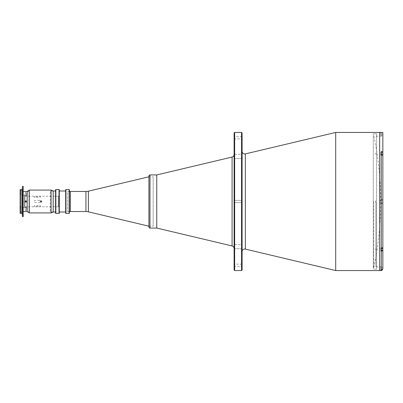 <?xml version="1.0" encoding="UTF-8"?>
<svg xmlns="http://www.w3.org/2000/svg" width="403" height="403" viewBox="0 0 403 403"><rect width="100%" height="100%" fill="white"/><g stroke="black" fill="none" stroke-linecap="round" stroke-linejoin="round"><path stroke-width="0.3" stroke-dasharray="2.02 1.51" d="M373.732 201.5L373.732 267.844L373.732 201.5M148.919 226.199L148.919 176.801L148.919 226.199L148.919 176.801L148.919 226.199L153.17 226.199L153.17 176.801L148.919 176.801M70.449 191.46L70.449 211.54M153.17 176.801L153.17 226.199M70.449 211.515L70.449 191.485L70.449 211.515M69.387 191.485L67.528 191.485L67.528 211.515L67.528 191.485M69.387 211.515L67.528 211.515M148.919 176.005L148.919 226.995M156.752 174.942L156.752 228.058L156.752 174.942M156.752 226.466L156.752 176.534L156.752 226.466M242.087 251.684L242.087 151.316L242.087 251.684M242.087 158.55L234.118 158.55L234.118 154.304L234.118 158.55L234.118 154.304L234.118 158.55L242.087 158.55L242.087 154.304L234.118 154.304L242.087 154.304L242.087 158.55M242.087 248.696L234.118 248.696L234.118 244.45L234.118 248.696L234.118 244.45L234.118 248.696L242.087 248.696L242.087 244.45L234.118 244.45L242.087 244.45L242.087 248.696M242.087 202.613L234.118 202.613L234.118 200.387L234.118 202.613L234.118 200.387L234.118 202.613L242.087 202.613L242.087 200.387L234.118 200.387L242.087 200.387L242.087 202.613M242.087 266.358L242.087 264.126L242.087 266.358L234.118 266.358L234.118 264.126L234.118 266.358M242.087 264.126L234.118 264.126M242.087 138.874L242.087 136.642L242.087 138.874L234.118 138.874L234.118 136.642L234.118 138.874M242.087 136.642L234.118 136.642M234.118 154.47L234.118 248.53L234.118 154.47M379.661 153.17L379.661 154.5L379.661 153.17M379.661 133.428L379.661 134.758L379.661 133.428M379.661 200.835L379.661 202.165L379.661 200.835M379.661 248.5L379.661 249.83L379.661 248.5M379.661 268.242L379.661 269.572L379.661 268.242M379.661 267.899L379.661 135.101L379.661 267.899M379.661 132.446L379.661 270.554L379.661 132.446M335.699 132.446L335.699 270.554M234.118 132.98L234.118 270.02M234.652 132.446L234.652 270.554M241.558 132.446L241.558 270.554M242.087 132.98L242.087 270.02M375.44 269.174L376.609 269.169L376.609 249.779L375.677 249.779L375.677 248.918L376.609 248.918L376.609 202.11L375.677 202.11L375.677 200.89L376.609 200.89L376.609 154.082L375.677 154.082L375.677 153.221L376.609 153.221L376.609 133.831L375.44 133.826L376.609 133.831L376.609 153.221L375.677 153.221L375.677 154.082L376.609 154.082L376.609 200.89L375.677 200.89L375.677 202.11L376.609 202.11L376.609 248.918L375.677 248.918L375.677 249.779L376.609 249.779L376.609 269.169L373.289 269.174L373.289 133.826L373.289 269.174M375.44 133.826L373.289 133.826M373.289 267.899L373.289 135.101L373.289 267.899M379.661 200.623L381.203 200.623L381.203 202.377L381.203 200.623L381.203 202.377L381.203 200.623L379.661 200.623L379.661 202.377L381.203 202.377L379.661 202.377L379.661 200.623M381.203 153.81L381.203 154.712L379.661 154.712L379.661 152.959L379.661 154.712L379.661 152.959L381.203 152.959L381.203 154.712L381.203 152.959L379.661 152.959L379.661 154.712L381.203 154.712L381.203 152.959L381.203 155.432L381.203 151.558L382.85 151.558L382.85 155.432L382.85 154.938L381.203 153.81L381.203 155.432L382.85 155.432L382.85 136.219L382.85 203.092L381.203 203.092L381.203 199.908L382.85 199.908L382.85 266.781L382.85 247.568L382.85 250.313L381.203 251.442L381.203 249.19L382.85 248.062L382.85 203.092L381.203 203.092L382.85 203.092L382.85 154.938L381.203 154.964L382.85 154.964M381.203 270.554L381.258 251.442M382.85 250.293L381.203 250.293L381.203 251.442L381.203 247.568L381.203 250.041L379.661 250.041L381.203 250.041L381.203 248.288L379.661 248.288L379.661 250.041L379.661 248.288L379.661 250.041L379.661 248.288L381.203 248.288L381.203 250.041L381.203 247.568L382.85 247.568L381.203 247.568L381.203 249.19M379.661 268.03L379.661 269.783L379.661 268.03L381.203 268.03L381.203 269.783L381.203 268.03M379.661 269.783L381.203 269.783M381.203 267.315L381.203 268.907L381.203 267.315L382.85 267.315L382.85 268.942L382.85 250.313M379.661 133.217L379.661 134.97L379.661 133.217L381.203 133.217L381.203 134.97L381.203 133.217M379.661 134.97L381.203 134.97M375.893 201.5L375.893 266.781L375.893 201.5M382.85 151.558L382.85 132.466L382.85 135.685L382.85 132.466L381.203 132.466L381.203 135.685L381.203 132.446M382.85 152.707L381.203 152.707L381.203 155.432L382.85 155.432M381.258 153.81L381.203 203.092L381.203 199.908L382.85 199.908M382.85 248.036L381.203 248.036L382.85 248.062L382.85 247.568M382.583 269.829L382.85 268.907L381.203 268.907L381.203 270.534L381.203 268.907L382.85 268.907M379.661 201.5L379.661 135.101L379.661 201.5M35.046 197.525C33.676 197.067 33.676 196.714 35.046 196.463L39.509 196.463C40.879 196.714 40.879 197.067 39.509 197.525L35.046 197.525M39.509 205.475C40.879 205.933 40.879 206.286 39.509 206.538L35.046 206.538C33.676 206.286 33.676 205.933 35.046 205.475L39.509 205.475M58.5 196.19L58.5 206.81L58.5 196.19L24.875 196.19L24.608 195.923L24.608 207.077L24.608 195.923M58.5 206.81L24.875 206.81L24.875 196.19L24.875 206.81L24.608 207.077M24.608 194.861L24.608 208.139L24.608 194.861M39.509 200.437L35.046 200.437C33.676 201.147 33.676 201.853 35.046 202.563L39.509 202.563C40.879 201.853 40.879 201.147 39.509 200.437M55.579 189.813L55.579 213.187M55.846 213.454L55.846 189.546M59.029 189.546L59.029 213.454M59.296 213.187L59.296 189.813M65.669 191.007L65.669 211.993L65.669 191.007M59.296 191.007L59.296 211.993L59.296 191.007M65.669 189.813L65.669 213.187M65.936 213.454L65.936 189.546M69.125 189.546L69.125 213.454M69.387 213.187L69.387 189.813M69.125 211.515L69.125 191.485L69.125 211.515L69.387 211.776L69.387 191.224L69.387 211.776M69.125 191.485L69.387 191.224M55.579 191.007L55.579 211.993L55.579 191.007M53.186 211.993L50.264 211.993L50.264 191.007L50.264 211.993M53.186 191.007L50.264 191.007M53.186 212.043L53.186 190.957M51.065 212.92L51.065 190.08M29.283 212.92L29.283 190.08M27.157 211.565L27.157 191.435M21.903 191.41L21.903 211.59L21.903 191.41L20.15 191.41L20.15 206.094M20.15 205.762L20.15 195.274M20.15 194.921L20.15 191.41M21.903 211.59L20.15 211.59M24.608 195.39L24.608 207.61L24.608 195.39L21.903 195.39L21.903 207.61L21.903 195.39M24.608 207.61L21.903 207.61M21.903 189.974L21.903 213.026L21.903 189.974M20.15 206.961L20.629 206.961L20.15 206.845L20.15 213.016L20.629 213.026L20.629 206.2M20.417 206.961L20.629 196.039L20.629 206.961L20.629 196.039L20.15 196.039L20.15 206.845M20.629 189.47L20.15 189.742L20.15 196.039M20.15 189.994L20.629 189.974L20.629 194.77M22.432 189.042L22.432 213.958L22.432 189.042M21.903 189.042L21.903 213.958M23.233 186.388L23.233 216.613M22.432 186.388L22.432 216.613M25.832 209.822L25.167 210.17L25.832 210.482L26.497 210.17L25.832 209.822M25.832 192.518L25.167 192.83L25.832 193.178L26.497 192.83L25.832 192.518M29.021 211.515L29.021 191.485L29.021 211.515L27.157 211.515M23.233 191.485L23.233 211.515L23.233 191.485M29.021 191.485L27.157 191.485M25.832 195.878L25.167 195.52L25.832 195.213L26.497 195.52L25.832 195.878M25.832 207.787L25.167 207.48L25.832 207.122L26.497 207.48L25.832 207.787M20.417 196.039L20.15 196.155M25.832 202.165L26.301 201.968M26.447 201.248L25.832 200.835M23.233 215.842L23.233 214.779L23.233 215.842M23.072 200.941L22.432 200.941L22.432 202.059L22.432 200.941L23.072 200.941L23.072 202.059L22.432 202.059L23.072 202.059L23.072 200.941M20.15 213.016L20.629 213.53M22.966 215.842L22.966 214.779L22.966 215.842M88.393 211.827L88.393 191.173M85.94 191.46L85.94 211.54M149.981 228.058L149.981 174.942M245.356 153.901L245.356 249.099M232.078 157.054L232.078 245.946M381.258 203.092L381.258 249.19M381.203 134.093L382.85 134.093L381.203 134.093M373.732 267.844A321.896 321.896 0 0 0 373.732 135.156M375.893 136.219L382.85 136.219M375.893 266.781L382.85 266.781M381.203 135.685L382.85 135.685M25.167 195.52L25.167 192.83M25.167 207.48L25.167 210.17M26.497 207.48L26.497 210.17M26.497 195.52L26.497 192.83"/><path stroke-width="0.6" d="M85.94 211.54L85.94 191.46L70.449 191.46L70.449 211.54L85.94 211.54A10.624 10.624 0 0 1 88.393 211.827L148.919 226.199M85.94 191.46A10.624 10.624 0 0 0 88.393 191.173L148.919 176.801M70.449 191.485L69.387 191.485M70.449 211.515L69.387 211.515M234.118 248.53A2.655 2.655 0 0 0 232.078 245.946L156.752 228.058L156.752 174.942L149.981 174.942L149.981 228.058L156.752 228.058L156.752 174.942L232.078 157.054A2.655 2.655 0 0 0 234.118 154.47M149.981 228.058A1.063 1.063 0 0 1 148.919 226.995L148.919 176.005A1.063 1.063 0 0 1 149.981 174.942M242.087 151.316A2.655 2.655 0 0 0 245.356 153.901L335.699 132.446L335.699 270.554L245.356 249.099L245.356 153.901M242.087 251.684A2.655 2.655 0 0 1 245.356 249.099M241.558 270.554L242.087 270.02L242.087 132.98L241.558 132.446L234.652 132.446L234.652 270.554L241.558 270.554L241.558 132.446M234.652 270.554L234.118 270.02L234.118 132.98L234.652 132.446M382.85 154.964L382.85 132.466L379.661 132.446L379.661 270.554L379.661 132.446L335.699 132.446M382.85 155.432L382.85 199.908L381.203 199.908L381.203 203.092L382.85 203.092L382.85 248.062L381.203 249.19L381.203 251.442L382.85 250.313L382.85 268.942L381.203 270.554L335.699 270.554M382.85 267.315L382.85 268.907M382.85 151.558L381.203 151.558L381.258 199.908L382.85 199.908L382.85 247.568M381.203 249.19L381.203 250.293L382.85 250.293L382.729 250.747M381.258 251.442L381.258 270.534L382.14 270.267M382.85 250.293L382.85 248.036M381.258 153.81L382.85 154.938L382.85 199.908M381.203 153.81L381.203 152.707L382.85 152.707M55.579 189.813L55.846 189.546L55.846 213.454L55.579 213.187L55.579 189.813M59.029 213.454L59.029 189.546L59.296 189.813L59.296 213.187L55.846 213.454M59.029 189.546L55.846 189.546M65.669 211.993L59.296 211.993M65.669 191.007L59.296 191.007M65.669 189.813L65.936 189.546L65.936 213.454L65.669 213.187L65.669 189.813M69.125 213.454L69.125 189.546L69.387 189.813L69.387 213.187L65.936 213.454M69.125 189.546L65.936 189.546M55.579 211.993L53.186 211.993M55.579 191.007L53.186 191.007M29.283 190.08L27.157 191.435L27.157 211.565L29.283 212.92L51.065 212.92L51.065 190.08L29.283 190.08L29.283 212.92M41.051 202.165C41.907 201.722 41.907 201.278 41.051 200.835C40.194 201.278 40.194 201.722 41.051 202.165M51.065 190.08L53.186 190.957L53.186 212.043L51.065 212.92M20.417 213.53L20.629 205.762L20.15 205.762L20.417 213.53L20.15 213.268L20.15 189.732L20.417 189.47L20.15 195.274L20.629 195.274L20.417 189.47M21.903 213.026L20.629 213.026M21.903 189.974L20.629 189.974M22.432 213.958L21.903 213.958L21.903 189.042L22.432 189.042M23.233 216.613L22.432 216.613L22.432 186.388L23.233 186.388L23.233 216.613M27.157 211.515L23.233 211.515M27.157 191.485L23.233 191.485M25.58 202.115L25.832 202.165C24.976 201.722 24.976 201.278 25.832 200.835L25.58 200.885M25.575 200.885L25.218 201.757M25.832 200.835C26.689 201.278 26.689 201.722 25.832 202.165M26.301 201.968L26.447 201.248M88.393 191.173L88.393 211.827M232.078 245.946L232.078 157.054M381.258 249.19L381.258 203.092"/></g></svg>

